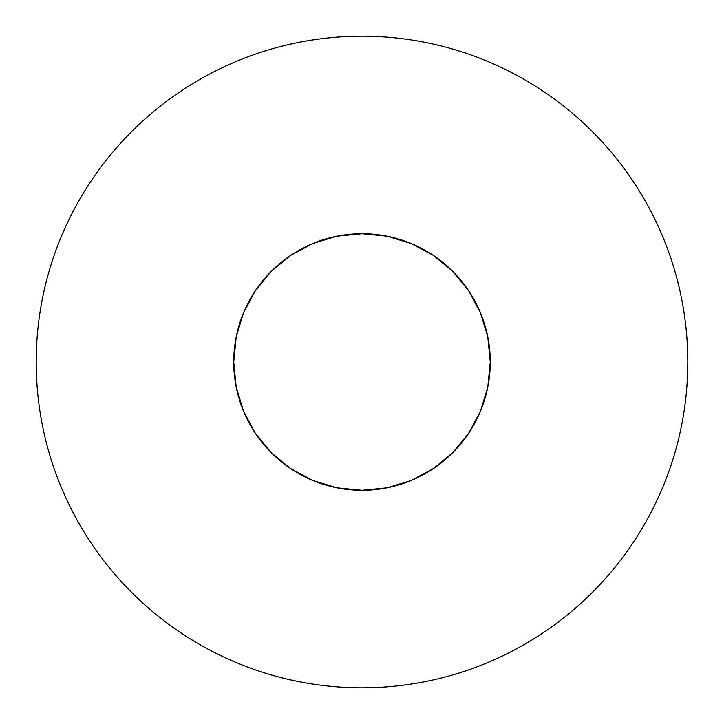 <?xml version="1.0" encoding="UTF-8"?>
<svg xmlns="http://www.w3.org/2000/svg" width="724" height="724" viewBox="0 0 724 724"><rect width="100%" height="100%" fill="white"/><g stroke="black" fill="none" stroke-linecap="round" stroke-linejoin="round"><path stroke-width="1.09" d="M632.894 180.991C621.011 163.208 607.499 146.755 592.377 131.623C607.499 146.755 621.011 163.208 632.894 180.991C644.776 198.783 654.813 217.562 663.003 237.318C671.184 257.083 677.365 277.455 681.537 298.442C685.709 319.42 687.8 340.606 687.8 362A325.8 325.8 0 0 1 362 687.8A325.8 325.8 0 0 1 36.2 362A325.8 325.8 0 0 1 362 36.2A325.8 325.8 0 0 1 687.8 362C687.8 383.394 685.709 404.58 681.537 425.558C677.365 446.545 671.184 466.917 663.003 486.682C654.813 506.438 644.776 525.217 632.894 543.009C621.011 560.792 607.499 577.245 592.377 592.377C607.499 577.245 621.011 560.792 632.894 543.009M233.734 362A128.266 128.266 0 0 1 362 233.734A128.266 128.266 0 0 1 490.266 362A128.266 128.266 0 0 1 362 490.266A128.266 128.266 0 0 1 233.734 362L236.196 387.023L243.499 411.087L255.346 433.26L271.301 452.699L290.74 468.654L312.913 480.501L336.977 487.804L362 490.266L387.023 487.804L411.087 480.501L433.26 468.654L452.699 452.699L468.654 433.26L480.501 411.087L487.804 387.023L490.266 362L487.804 336.977L480.501 312.913L468.654 290.74L452.699 271.301L433.26 255.346L411.087 243.499L387.023 236.196L362 233.734L336.977 236.196L312.913 243.499L290.74 255.346L271.301 271.301L255.346 290.74L243.499 312.913L236.196 336.977L233.734 362M592.377 131.623C577.245 116.501 560.792 102.989 543.009 91.106C560.792 102.989 577.245 116.501 592.377 131.623M180.991 91.106C163.208 102.989 146.755 116.501 131.623 131.623C116.501 146.755 102.989 163.208 91.106 180.991C102.989 163.208 116.501 146.755 131.623 131.623C146.755 116.501 163.208 102.989 180.991 91.106C198.783 79.224 217.562 69.187 237.318 60.997C257.083 52.816 277.455 46.635 298.442 42.463C319.42 38.291 340.606 36.2 362 36.2C383.394 36.2 404.58 38.291 425.558 42.463C446.545 46.635 466.917 52.816 486.682 60.997C506.438 69.187 525.217 79.224 543.009 91.106M91.106 543.009C102.989 560.792 116.501 577.245 131.623 592.377C146.755 607.499 163.208 621.011 180.991 632.894C163.208 621.011 146.755 607.499 131.623 592.377C116.501 577.245 102.989 560.792 91.106 543.009C79.224 525.217 69.187 506.438 60.997 486.682C52.816 466.917 46.635 446.545 42.463 425.558C38.291 404.58 36.2 383.394 36.2 362C36.2 340.606 38.291 319.42 42.463 298.442C46.635 277.455 52.816 257.083 60.997 237.318C69.187 217.562 79.224 198.783 91.106 180.991M543.009 632.894C560.792 621.011 577.245 607.499 592.377 592.377C577.245 607.499 560.792 621.011 543.009 632.894C525.217 644.776 506.438 654.813 486.682 663.003C466.917 671.184 446.545 677.365 425.558 681.537C404.58 685.709 383.394 687.8 362 687.8C340.606 687.8 319.42 685.709 298.442 681.537C277.455 677.365 257.083 671.184 237.318 663.003C217.562 654.813 198.783 644.776 180.991 632.894"/></g></svg>
